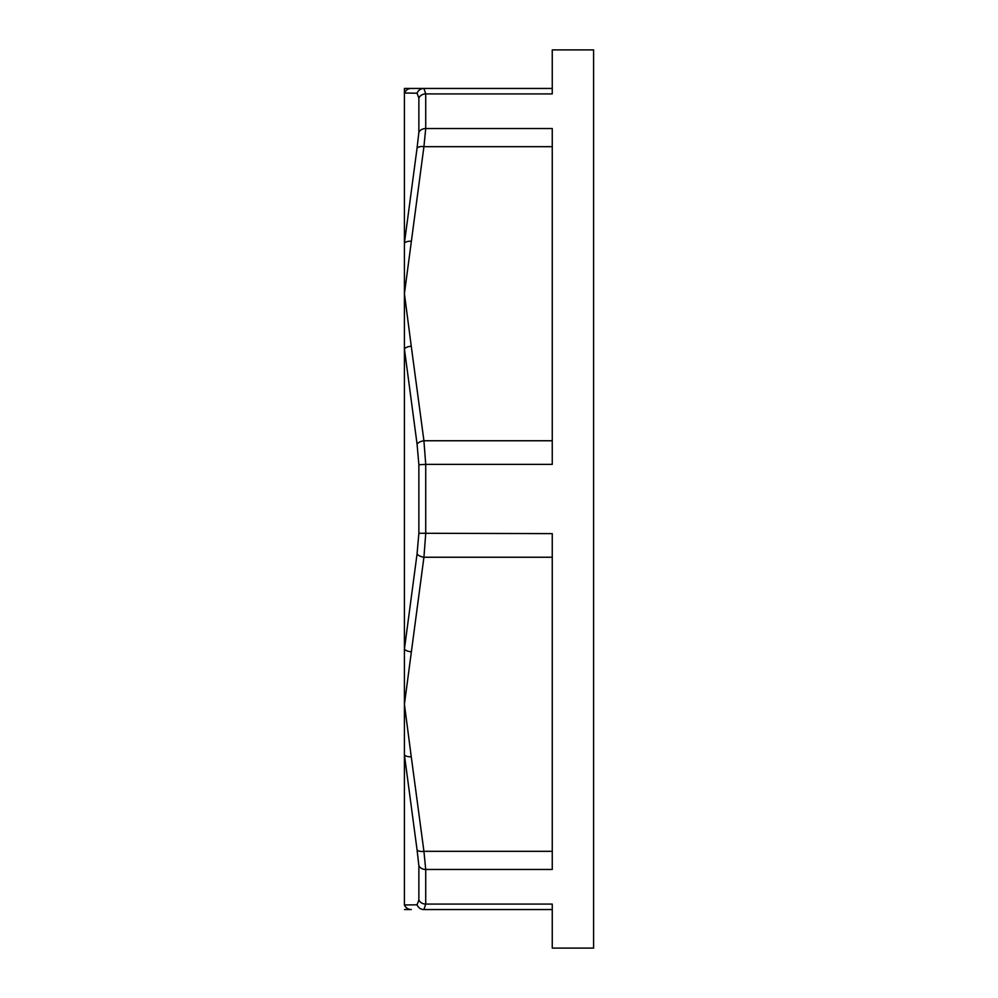 <?xml version="1.0" encoding="UTF-8"?>
<svg xmlns="http://www.w3.org/2000/svg" width="998" height="998" viewBox="0 0 998 998"><rect width="100%" height="100%" fill="white"/><g stroke="black" fill="none" stroke-linecap="round" stroke-linejoin="round"><path stroke-width="1.5" d="M418.873 865.728A7.448 6.138 -0 0 0 425.722 869.47L552.256 869.47L552.256 533.618L418.873 533.269L417.064 553.878A7.448 3.68 10.8 0 0 423.925 557.246L425.722 533.618L425.722 464.382L552.256 464.382L552.256 128.53L425.722 128.53A7.448 6.138 180 0 0 418.873 132.272L417.064 148.078A7.448 3.68 10.8 0 1 423.925 146.681L425.722 128.53L425.722 93.912L552.256 93.912L552.256 49.9L593.585 49.9L593.585 948.1L552.256 948.1L552.256 904.088L425.722 904.088L425.722 869.47L423.925 851.319A7.448 3.68 169.2 0 1 417.064 849.922L418.873 865.728L418.873 899.996L417.064 904.799A7.448 7.348 90 0 0 423.925 909.552L552.256 909.552M404.527 909.552L411.263 909.552A7.448 7.435 90 0 1 404.415 904.986L404.415 754.875L417.064 849.922M423.925 909.552L425.722 904.088A7.448 6.724 180 0 1 418.873 899.996M417.064 904.799L404.415 904.986M552.256 851.319L423.925 851.319L411.263 756.783A7.448 3.718 175.8 0 1 404.415 754.875L404.415 704.276L423.925 557.246L552.256 557.246M418.873 464.731L425.722 464.382L423.925 440.754L411.263 346.231A7.448 3.718 175.8 0 0 404.415 348.888L417.064 444.122L418.873 464.731L418.873 533.269M404.415 93.014L404.415 88.448L411.263 88.448L404.415 88.448L404.415 93.014L417.064 93.201L418.873 98.004A7.448 6.724 0 0 1 425.722 93.912L423.925 88.448L411.263 88.448A7.448 7.435 90 0 0 404.415 93.014L404.415 649.112A7.448 3.718 4.2 0 0 411.263 651.769M417.064 553.878L404.415 649.112L404.415 704.276L411.263 756.783M552.256 440.754L423.925 440.754A7.448 3.68 169.2 0 0 417.064 444.122M411.263 346.231L404.415 293.724L423.925 146.681L552.256 146.681M417.064 148.078L404.415 243.125A7.448 3.718 4.2 0 1 411.263 241.217M552.256 88.448L423.925 88.448A7.448 7.348 90 0 0 417.064 93.201M404.415 721.142L404.415 649.112M404.415 348.888L404.415 243.125L404.415 348.888M418.873 98.004L418.873 132.272"/></g></svg>
